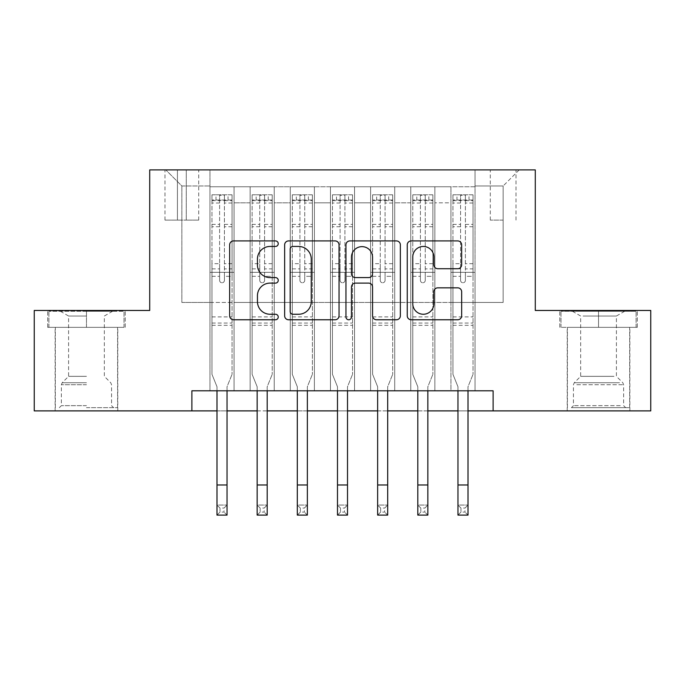 <?xml version="1.0" encoding="UTF-8"?>
<svg xmlns="http://www.w3.org/2000/svg" width="685" height="685" viewBox="0 0 685 685"><rect width="100%" height="100%" fill="white"/><g stroke="black" fill="none" stroke-linecap="round" stroke-linejoin="round"><path stroke-width="0.51" stroke-dasharray="3.42 2.57" d="M278.238 243.689A2.757 2.757 0 0 0 275.481 240.923L233.594 240.923A3.939 3.939 0 0 0 229.655 244.87L229.655 315.828A3.939 3.939 0 0 0 233.594 319.767L275.481 319.767A2.757 2.757 0 0 0 278.238 317.009A2.757 2.757 0 0 0 275.481 314.252L270.061 314.252A12.613 12.613 0 0 1 257.449 301.64L257.449 295.723A12.613 12.613 0 0 1 270.061 283.111L275.481 283.111A2.757 2.757 0 0 0 278.238 280.345A2.757 2.757 0 0 0 275.481 277.588L270.061 277.588A12.613 12.613 0 0 1 257.449 264.975L257.449 259.058A12.613 12.613 0 0 1 270.061 246.446L275.481 246.446A2.757 2.757 0 0 0 278.238 243.689M598.536 327.336L637.298 327.336L598.536 327.336L598.536 310.468L637.298 310.468L559.782 310.468L598.536 310.468L598.536 327.336L560.989 327.336L636.091 327.336L598.536 327.336L598.536 311.273L560.989 311.273L636.091 311.273L598.536 311.273L598.536 327.336M598.536 410.88L629.866 410.88L598.536 410.88M503.15 169.897L490.297 169.897L503.15 169.897M503.15 220.108L490.297 220.108L503.15 220.108M86.464 327.336L47.702 327.336L86.464 327.336L86.464 310.468L125.218 310.468L47.702 310.468L86.464 310.468L86.464 327.336L117.589 327.336L48.909 327.336L124.011 327.336L55.339 327.336L86.464 327.336L86.464 311.273L48.909 311.273L124.011 311.273L86.464 311.273L112.571 311.273L86.464 311.273L86.464 327.336M86.464 410.88L55.134 410.88L86.464 410.88M475.039 390.792L475.039 186.765L209.961 186.765L209.961 390.792L234.065 390.792L209.961 390.792L234.065 390.792L209.961 390.792L209.961 186.765L234.065 186.765L234.065 390.792L234.065 186.765L234.065 302.436L250.128 302.436L234.065 302.436L234.065 186.765L209.961 186.765L475.039 186.765L475.039 390.792L450.935 390.792L450.935 186.765L410.777 186.765L410.777 390.792L410.777 186.765L434.872 186.765L434.872 390.792L434.872 186.765L434.872 302.436L434.872 186.765L450.935 186.765L450.935 390.792L475.039 390.792L450.935 390.792L475.039 390.792L475.039 185.969L475.039 302.436L503.15 302.436L503.15 185.969L475.039 185.969L503.15 185.969L503.15 302.436L475.039 302.436L475.039 272.313L475.039 390.792M410.777 390.792L434.872 390.792L410.777 390.792L434.872 390.792L410.777 390.792L410.777 272.313L410.777 302.436L394.714 302.436L394.714 202.837L394.714 302.436L410.777 302.436L410.777 202.837L410.777 302.436L450.935 302.436L434.872 302.436L434.872 272.313L434.872 302.436L410.777 302.436L410.777 272.313L434.872 272.313L434.872 390.792L434.872 272.313L410.777 272.313L410.777 390.792M394.714 390.792L394.714 186.765L370.611 186.765L370.611 390.792L370.611 186.765L394.714 186.765L394.714 390.792L370.611 390.792L394.714 390.792L370.611 390.792L394.714 390.792L394.714 272.313L394.714 390.792M354.547 390.792L354.547 186.765L330.453 186.765L330.453 390.792L330.453 186.765L354.547 186.765L354.547 390.792L330.453 390.792L354.547 390.792L330.453 390.792L354.547 390.792L354.547 202.837L354.547 302.436L370.611 302.436L354.547 302.436L354.547 272.313L354.547 390.792M314.389 390.792L314.389 186.765L290.286 186.765L290.286 390.792L290.286 186.765L314.389 186.765L314.389 390.792L290.286 390.792L314.389 390.792L290.286 390.792L314.389 390.792L314.389 202.837L314.389 302.436L330.453 302.436L314.389 302.436L314.389 272.313L314.389 390.792M274.223 390.792L274.223 186.765L250.128 186.765L250.128 390.792L250.128 186.765L274.223 186.765L274.223 390.792L250.128 390.792L274.223 390.792L250.128 390.792L274.223 390.792L274.223 272.313L274.223 390.792M450.935 202.837L450.935 302.436L450.935 186.765L450.935 202.837L434.872 202.837L450.935 202.837M370.611 202.837L370.611 302.436L370.611 186.765L354.547 186.765L354.547 202.837L354.547 186.765L370.611 186.765L370.611 202.837L354.547 202.837L370.611 202.837M330.453 202.837L330.453 302.436L330.453 186.765L314.389 186.765L314.389 202.837L314.389 186.765L330.453 186.765L330.453 202.837L314.389 202.837L330.453 202.837M274.223 202.837L274.223 302.436L274.223 186.765L274.223 202.837L290.286 202.837L290.286 302.436L274.223 302.436L290.286 302.436L290.286 186.765L274.223 186.765L290.286 186.765L290.286 202.837L274.223 202.837M191.886 410.88L191.886 390.792L191.886 410.88L191.886 390.792L493.114 390.792L191.886 390.792L493.114 390.792L493.114 410.88L34.25 410.88L34.25 310.468L149.715 310.468L149.715 169.897L535.285 169.897L535.285 310.468L650.75 310.468L650.75 410.88L493.114 410.88L493.114 390.792L493.114 410.88M177.432 169.897L164.982 169.897L177.432 169.897L177.432 220.108L164.982 220.108L186.269 220.108L177.432 220.108L177.432 169.897M186.269 169.897L198.719 169.897L186.269 169.897L186.269 220.108L198.719 220.108L186.269 220.108L186.269 169.897M475.039 169.897L209.961 169.897L519.213 169.897L475.039 169.897L475.039 186.765L475.039 169.897M209.961 169.897L165.787 169.897L209.961 169.897L209.961 302.436L181.85 302.436L181.85 185.969L209.961 185.969L181.85 185.969L165.787 169.897L181.85 185.969L181.85 302.436L209.961 302.436L209.961 169.897M250.128 202.837L250.128 302.436L250.128 186.765L234.065 186.765L250.128 186.765L250.128 202.837L234.065 202.837L250.128 202.837M410.777 186.765L394.714 186.765L394.714 202.837L394.714 186.765L410.777 186.765L410.777 202.837L410.777 186.765M216.991 410.88L227.035 410.88M257.158 410.88L267.193 410.88M297.316 410.88L307.359 410.88M337.482 410.88L347.518 410.88M377.64 410.88L387.684 410.88M417.807 410.88L427.842 410.88M457.965 410.88L468.009 410.88M370.611 302.436L394.714 302.436L370.611 302.436L370.611 272.313L370.611 302.436M330.453 302.436L354.547 302.436L330.453 302.436L330.453 272.313L330.453 302.436M290.286 302.436L314.389 302.436L290.286 302.436L290.286 272.313L290.286 302.436M250.128 302.436L274.223 302.436L274.223 272.313L274.223 302.436L250.128 302.436L250.128 272.313L274.223 272.313L250.128 272.313L250.128 390.792L250.128 302.436M209.961 302.436L234.065 302.436L234.065 272.313L234.065 390.792L234.065 272.313L234.065 302.436L209.961 302.436L209.961 272.313L234.065 272.313L209.961 272.313L209.961 390.792L209.961 302.436M450.935 302.436L475.039 302.436L450.935 302.436L450.935 272.313L450.935 302.436M209.961 272.313L234.065 272.313L209.961 272.313M250.128 272.313L274.223 272.313L250.128 272.313M290.286 272.313L314.389 272.313L290.286 272.313L290.286 390.792L290.286 272.313L314.389 272.313L290.286 272.313M330.453 272.313L354.547 272.313L330.453 272.313L330.453 390.792L330.453 272.313L354.547 272.313L330.453 272.313M370.611 272.313L394.714 272.313L370.611 272.313L370.611 390.792L370.611 272.313L394.714 272.313L370.611 272.313M410.777 272.313L434.872 272.313L410.777 272.313M450.935 272.313L475.039 272.313L450.935 272.313L450.935 390.792L450.935 272.313L475.039 272.313L450.935 272.313M519.213 169.897L503.15 185.969L519.213 169.897M47.702 327.336L47.702 310.468L47.702 327.336M125.218 327.336L125.218 310.468L125.218 327.336M637.298 327.336L637.298 310.468L637.298 327.336M559.782 327.336L559.782 310.468L559.782 327.336M339.049 315.828L339.049 244.87A3.939 3.939 0 0 0 335.111 240.923L288.591 240.923A3.939 3.939 0 0 0 284.643 244.87L284.643 315.828A3.939 3.939 0 0 0 288.591 319.767L335.111 319.767A3.939 3.939 0 0 0 339.049 315.828M292.923 246.446A2.757 2.757 0 0 0 290.166 249.203L290.166 311.495A2.757 2.757 0 0 0 292.923 314.252L298.643 314.252A12.613 12.613 0 0 0 311.255 301.64L311.255 259.058A12.613 12.613 0 0 0 298.643 246.446L292.923 246.446M349.889 240.923L396.409 240.923A3.939 3.939 0 0 1 400.357 244.87L400.357 315.828A3.939 3.939 0 0 1 396.409 319.767L376.502 319.767A3.939 3.939 0 0 1 372.563 315.828L372.563 287.049A3.939 3.939 0 0 0 368.616 283.111L355.412 283.111A3.939 3.939 0 0 0 351.465 287.049L351.465 317.009A2.757 2.757 0 0 1 348.708 319.767A2.757 2.757 0 0 1 345.951 317.009L345.951 244.87A3.939 3.939 0 0 1 349.889 240.923M372.563 257.183A10.549 10.549 0 0 0 362.014 246.643A10.549 10.549 0 0 0 351.465 257.183L351.465 273.649A3.939 3.939 0 0 0 355.412 277.588L368.616 277.588A3.939 3.939 0 0 0 372.563 273.649L372.563 257.183M437.801 268.717L457.708 268.717A3.939 3.939 0 0 0 461.656 264.778L461.656 244.87A3.939 3.939 0 0 0 457.708 240.923L411.197 240.923A3.939 3.939 0 0 0 407.25 244.87L407.25 315.828A3.939 3.939 0 0 0 411.197 319.767L457.708 319.767A3.939 3.939 0 0 0 461.656 315.828L461.656 291.784A3.939 3.939 0 0 0 457.708 287.837L437.801 287.837A3.939 3.939 0 0 0 433.862 291.784L433.862 303.703A10.549 10.549 0 0 1 423.313 314.252A10.549 10.549 0 0 1 412.772 303.703L412.772 256.986A10.549 10.549 0 0 1 423.313 246.446A10.549 10.549 0 0 1 433.862 256.986L433.862 264.778A3.939 3.939 0 0 0 437.801 268.717M224.423 280.345A2.406 2.406 0 0 1 222.008 282.759A2.406 2.406 0 0 0 224.423 280.345L224.423 276.32L224.423 280.345M212.067 194.797L215.989 194.797L215.989 200.02L211.973 200.029L211.973 194.805L232.052 194.805L232.052 374.327L232.052 276.32L224.423 276.32L224.423 268.888L232.052 268.888M232.052 194.805L232.052 276.32L224.423 276.32L224.423 201.073C222.822 199.677 221.212 199.677 219.602 201.073L219.602 263.674L211.973 263.674L211.973 374.327L216.991 386.751L216.991 505.059L227.035 505.059L216.991 505.059L216.991 515.103L227.035 515.103L227.035 505.059L224.021 508.073L224.021 512.089L220.005 512.089L220.005 508.073L224.021 508.073M211.973 200.029L211.973 263.674M211.973 194.805L211.973 374.327L216.991 386.751L216.991 390.792M215.989 194.797L231.95 194.797M215.989 200.02L228.036 200.02L228.036 194.797M232.052 200.029L212.067 200.02M231.95 200.02L228.036 200.02M219.602 280.345A2.406 2.406 0 0 0 222.008 282.759A2.406 2.406 0 0 1 219.602 280.345L219.602 276.32L219.602 280.345M227.035 390.792L227.035 386.751L232.052 374.327L227.035 386.751L227.035 505.059M211.973 268.888L219.602 268.888L219.602 276.32L219.602 263.674M219.602 268.888L219.602 195.293L224.423 195.293L224.423 268.888M211.973 325.332L232.052 325.332M227.035 515.103L224.021 512.089M220.005 512.089L216.991 515.103M220.005 508.073L216.991 505.059M224.423 201.073L224.423 195.293M219.602 201.073L219.602 195.293M86.464 407.661L117.589 407.661L86.464 407.661M86.464 405.657L61.359 405.657L86.464 405.657M86.464 316.025L68.586 316.025L86.464 316.025M86.464 376.339L68.586 376.339L86.464 376.339M124.011 327.336L124.011 311.273L124.011 327.336M48.909 327.336L48.909 311.273L48.909 327.336M575.058 407.661L625.645 407.661L575.058 407.661M620.276 405.657L573.439 405.657L620.276 405.657M575.931 311.273L624.643 311.273L575.931 311.273M583.063 316.025L616.414 316.025L583.063 316.025M614.017 376.339L580.666 376.339L614.017 376.339M571.581 407.661L629.661 407.661L571.581 407.661M571.581 327.336L629.661 327.336L571.581 327.336M636.091 327.336L636.091 311.273L636.091 327.336M560.989 327.336L560.989 311.273L560.989 327.336M264.581 280.345A2.406 2.406 0 0 1 262.175 282.759A2.406 2.406 0 0 0 264.581 280.345L264.581 276.32L264.581 280.345M252.234 194.797L256.147 194.797L256.147 200.02L252.131 200.029L252.131 194.805L272.219 194.805L272.219 374.327L272.219 276.32L264.581 276.32L264.581 268.888L272.219 268.888M272.219 194.805L272.219 276.32L264.581 276.32L264.581 201.073C262.98 199.677 261.379 199.677 259.761 201.073L259.761 263.674L252.131 263.674L252.131 374.327L257.158 386.751L257.158 505.059L267.193 505.059L257.158 505.059L257.158 515.103L267.193 515.103L267.193 505.059L264.179 508.073L264.179 512.089L260.163 512.089L260.163 508.073L264.179 508.073M252.131 200.029L252.131 263.674M252.131 194.805L252.131 374.327L257.158 386.751L257.158 390.792M256.147 194.797L272.116 194.797M256.147 200.02L268.195 200.02L268.195 194.797M272.219 200.029L252.234 200.02M272.116 200.02L268.195 200.02M259.761 280.345A2.406 2.406 0 0 0 262.175 282.759A2.406 2.406 0 0 1 259.761 280.345L259.761 276.32L259.761 280.345M267.193 390.792L267.193 386.751L272.219 374.327L267.193 386.751L267.193 505.059M252.131 268.888L259.761 268.888L259.761 276.32L259.761 263.674M259.761 268.888L259.761 195.293L264.581 195.293L264.581 268.888M252.131 325.332L272.219 325.332M267.193 515.103L264.179 512.089M260.163 512.089L257.158 515.103M260.163 508.073L257.158 505.059M264.581 201.073L264.581 195.293M259.761 201.073L259.761 195.293M304.748 280.345A2.406 2.406 0 0 1 302.333 282.759A2.406 2.406 0 0 0 304.748 280.345L304.748 276.32L304.748 280.345M292.401 194.797L296.314 194.797L296.314 200.02L292.298 200.029L292.298 194.805L312.377 194.805L312.377 374.327L312.377 276.32L304.748 276.32L304.748 268.888L312.377 268.888M312.377 194.805L312.377 276.32L304.748 276.32L304.748 201.073C303.147 199.677 301.537 199.677 299.927 201.073L299.927 263.674L292.298 263.674L292.298 374.327L297.316 386.751L297.316 505.059L307.359 505.059L297.316 505.059L297.316 515.103L307.359 515.103L307.359 505.059L304.345 508.073L304.345 512.089L300.33 512.089L300.33 508.073L304.345 508.073M292.298 200.029L292.298 263.674M292.298 194.805L292.298 374.327L297.316 386.751L297.316 390.792M296.314 194.797L312.274 194.797M296.314 200.02L308.361 200.02L308.361 194.797M312.377 200.029L292.401 200.02M312.274 200.02L308.361 200.02M299.927 280.345A2.406 2.406 0 0 0 302.333 282.759A2.406 2.406 0 0 1 299.927 280.345L299.927 276.32L299.927 280.345M307.359 390.792L307.359 386.751L312.377 374.327L307.359 386.751L307.359 505.059M292.298 268.888L299.927 268.888L299.927 276.32L299.927 263.674M299.927 268.888L299.927 195.293L304.748 195.293L304.748 268.888M292.298 325.332L312.377 325.332M307.359 515.103L304.345 512.089M300.33 512.089L297.316 515.103M300.33 508.073L297.316 505.059M304.748 201.073L304.748 195.293M299.927 201.073L299.927 195.293M344.906 280.345A2.406 2.406 0 0 1 342.5 282.759A2.406 2.406 0 0 0 344.906 280.345L344.906 276.32L344.906 280.345M332.559 194.797L336.472 194.797L336.472 200.02L332.456 200.029L332.456 194.805L352.544 194.805L352.544 374.327L352.544 276.32L344.906 276.32L344.906 268.888L352.544 268.888M352.544 194.805L352.544 276.32L344.906 276.32L344.906 201.073C343.305 199.677 341.704 199.677 340.094 201.073L340.094 263.674L332.456 263.674L332.456 374.327L337.482 386.751L337.482 505.059L347.518 505.059L337.482 505.059L337.482 515.103L347.518 515.103L347.518 505.059L344.512 508.073L344.512 512.089L340.488 512.089L340.488 508.073L344.512 508.073M332.456 200.029L332.456 263.674M332.456 194.805L332.456 374.327L337.482 386.751L337.482 390.792M336.472 194.797L352.441 194.797M336.472 200.02L348.528 200.02L348.528 194.797M352.544 200.029L332.559 200.02M352.441 200.02L348.528 200.02M340.094 280.345A2.406 2.406 0 0 0 342.5 282.759A2.406 2.406 0 0 1 340.094 280.345L340.094 276.32L340.094 280.345M347.518 390.792L347.518 386.751L352.544 374.327L347.518 386.751L347.518 505.059M332.456 268.888L340.094 268.888L340.094 276.32L340.094 263.674M340.094 268.888L340.094 195.293L344.906 195.293L344.906 268.888M332.456 325.332L352.544 325.332M347.518 515.103L344.512 512.089M340.488 512.089L337.482 515.103M340.488 508.073L337.482 505.059M344.906 201.073L344.906 195.293M340.094 201.073L340.094 195.293M385.073 280.345A2.406 2.406 0 0 1 382.667 282.759A2.406 2.406 0 0 0 385.073 280.345L385.073 276.32L385.073 280.345M372.726 194.797L376.639 194.797L376.639 200.02L372.623 200.029L372.623 194.805L392.702 194.805L392.702 374.327L392.702 276.32L385.073 276.32L385.073 268.888L392.702 268.888M392.702 194.805L392.702 276.32L385.073 276.32L385.073 201.073C383.472 199.677 381.862 199.677 380.252 201.073L380.252 263.674L372.623 263.674L372.623 374.327L377.64 386.751L377.64 505.059L387.684 505.059L377.64 505.059L377.64 515.103L387.684 515.103L387.684 505.059L384.67 508.073L384.67 512.089L380.654 512.089L380.654 508.073L384.67 508.073M372.623 200.029L372.623 263.674M372.623 194.805L372.623 374.327L377.64 386.751L377.64 390.792M376.639 194.797L392.599 194.797M376.639 200.02L388.686 200.02L388.686 194.797M392.702 200.029L372.726 200.02M392.599 200.02L388.686 200.02M380.252 280.345A2.406 2.406 0 0 0 382.667 282.759A2.406 2.406 0 0 1 380.252 280.345L380.252 276.32L380.252 280.345M387.684 390.792L387.684 386.751L392.702 374.327L387.684 386.751L387.684 505.059M372.623 268.888L380.252 268.888L380.252 276.32L380.252 263.674M380.252 268.888L380.252 195.293L385.073 195.293L385.073 268.888M372.623 325.332L392.702 325.332M387.684 515.103L384.67 512.089M380.654 512.089L377.64 515.103M380.654 508.073L377.64 505.059M385.073 201.073L385.073 195.293M380.252 201.073L380.252 195.293M425.239 280.345A2.406 2.406 0 0 1 422.825 282.759A2.406 2.406 0 0 0 425.239 280.345L425.239 276.32L425.239 280.345M412.884 194.797L416.805 194.797L416.805 200.02L412.781 200.029L412.781 194.805L432.869 194.805L432.869 374.327L432.869 276.32L425.239 276.32L425.239 268.888L432.869 268.888M432.869 194.805L432.869 276.32L425.239 276.32L425.239 201.073C423.63 199.677 422.028 199.677 420.419 201.073L420.419 263.674L412.781 263.674L412.781 374.327L417.807 386.751L417.807 505.059L427.842 505.059L417.807 505.059L417.807 515.103L427.842 515.103L427.842 505.059L424.837 508.073L424.837 512.089L420.821 512.089L420.821 508.073L424.837 508.073M412.781 200.029L412.781 263.674M412.781 194.805L412.781 374.327L417.807 386.751L417.807 390.792M416.805 194.797L432.766 194.797M416.805 200.02L428.853 200.02L428.853 194.797M432.869 200.029L412.884 200.02M432.766 200.02L428.853 200.02M420.419 280.345A2.406 2.406 0 0 0 422.825 282.759A2.406 2.406 0 0 1 420.419 280.345L420.419 276.32L420.419 280.345M427.842 390.792L427.842 386.751L432.869 374.327L427.842 386.751L427.842 505.059M412.781 268.888L420.419 268.888L420.419 276.32L420.419 263.674M420.419 268.888L420.419 195.293L425.239 195.293L425.239 268.888M412.781 325.332L432.869 325.332M427.842 515.103L424.837 512.089M420.821 512.089L417.807 515.103M420.821 508.073L417.807 505.059M425.239 201.073L425.239 195.293M420.419 201.073L420.419 195.293M465.398 280.345A2.406 2.406 0 0 1 462.991 282.759A2.406 2.406 0 0 0 465.398 280.345L465.398 276.32L465.398 280.345M453.05 194.797L456.963 194.797L456.963 200.02L452.948 200.029L452.948 194.805L473.027 194.805L473.027 374.327L473.027 276.32L465.398 276.32L465.398 268.888L473.027 268.888M473.027 194.805L473.027 276.32L465.398 276.32L465.398 201.073C463.796 199.677 462.187 199.677 460.577 201.073L460.577 263.674L452.948 263.674L452.948 374.327L457.965 386.751L457.965 505.059L468.009 505.059L457.965 505.059L457.965 515.103L468.009 515.103L468.009 505.059L464.995 508.073L464.995 512.089L460.979 512.089L460.979 508.073L464.995 508.073M452.948 200.029L452.948 263.674M452.948 194.805L452.948 374.327L457.965 386.751L457.965 390.792M456.963 194.797L472.933 194.797M456.963 200.02L469.011 200.02L469.011 194.797M473.027 200.029L453.05 200.02M472.933 200.02L469.011 200.02M460.577 280.345A2.406 2.406 0 0 0 462.991 282.759A2.406 2.406 0 0 1 460.577 280.345L460.577 276.32L460.577 280.345M468.009 390.792L468.009 386.751L473.027 374.327L468.009 386.751L468.009 505.059M452.948 268.888L460.577 268.888L460.577 276.32L460.577 263.674M460.577 268.888L460.577 195.293L465.398 195.293L465.398 268.888M452.948 325.332L473.027 325.332M468.009 515.103L464.995 512.089M460.979 512.089L457.965 515.103M460.979 508.073L457.965 505.059M465.398 201.073L465.398 195.293M460.577 201.073L460.577 195.293M410.777 202.837L394.714 202.837L410.777 202.837M211.973 316.898L232.052 316.898M211.973 276.32L219.602 276.32L211.973 276.32M232.052 263.674L224.423 263.674M224.423 224.372L232.052 224.372M211.973 224.372L219.602 224.372M232.052 226.718L224.423 226.718M219.602 226.718L211.973 226.718M224.423 200.662L232.052 200.662M232.052 203.008L224.423 203.008M211.973 200.662L219.602 200.662M219.602 203.008L211.973 203.008M211.973 323.063L232.052 323.063M216.991 484.98L227.035 484.98M86.464 384.73L61.359 384.73L86.464 384.73M86.464 382.744L62.181 382.744L86.464 382.744M576.796 384.73L623.641 384.73L576.796 384.73M619.565 382.744L574.261 382.744L619.565 382.744M252.131 316.898L272.219 316.898M252.131 276.32L259.761 276.32L252.131 276.32M272.219 263.674L264.581 263.674M264.581 224.372L272.219 224.372M252.131 224.372L259.761 224.372M272.219 226.718L264.581 226.718M259.761 226.718L252.131 226.718M264.581 200.662L272.219 200.662M272.219 203.008L264.581 203.008M252.131 200.662L259.761 200.662M259.761 203.008L252.131 203.008M252.131 323.063L272.219 323.063M257.158 484.98L267.193 484.98M292.298 316.898L312.377 316.898M292.298 276.32L299.927 276.32L292.298 276.32M312.377 263.674L304.748 263.674M304.748 224.372L312.377 224.372M292.298 224.372L299.927 224.372M312.377 226.718L304.748 226.718M299.927 226.718L292.298 226.718M304.748 200.662L312.377 200.662M312.377 203.008L304.748 203.008M292.298 200.662L299.927 200.662M299.927 203.008L292.298 203.008M292.298 323.063L312.377 323.063M297.316 484.98L307.359 484.98M332.456 316.898L352.544 316.898M332.456 276.32L340.094 276.32L332.456 276.32M352.544 263.674L344.906 263.674M344.906 224.372L352.544 224.372M332.456 224.372L340.094 224.372M352.544 226.718L344.906 226.718M340.094 226.718L332.456 226.718M344.906 200.662L352.544 200.662M352.544 203.008L344.906 203.008M332.456 200.662L340.094 200.662M340.094 203.008L332.456 203.008M332.456 323.063L352.544 323.063M337.482 484.98L347.518 484.98M372.623 316.898L392.702 316.898M372.623 276.32L380.252 276.32L372.623 276.32M392.702 263.674L385.073 263.674M385.073 224.372L392.702 224.372M372.623 224.372L380.252 224.372M392.702 226.718L385.073 226.718M380.252 226.718L372.623 226.718M385.073 200.662L392.702 200.662M392.702 203.008L385.073 203.008M372.623 200.662L380.252 200.662M380.252 203.008L372.623 203.008M372.623 323.063L392.702 323.063M377.64 484.98L387.684 484.98M412.781 316.898L432.869 316.898M412.781 276.32L420.419 276.32L412.781 276.32M432.869 263.674L425.239 263.674M425.239 224.372L432.869 224.372M412.781 224.372L420.419 224.372M432.869 226.718L425.239 226.718M420.419 226.718L412.781 226.718M425.239 200.662L432.869 200.662M432.869 203.008L425.239 203.008M412.781 200.662L420.419 200.662M420.419 203.008L412.781 203.008M412.781 323.063L432.869 323.063M417.807 484.98L427.842 484.98M452.948 316.898L473.027 316.898M452.948 276.32L460.577 276.32L452.948 276.32M473.027 263.674L465.398 263.674M465.398 224.372L473.027 224.372M452.948 224.372L460.577 224.372M473.027 226.718L465.398 226.718M460.577 226.718L452.948 226.718M465.398 200.662L473.027 200.662M473.027 203.008L465.398 203.008M452.948 200.662L460.577 200.662M460.577 203.008L452.948 203.008M452.948 323.063L473.027 323.063M457.965 484.98L468.009 484.98M567.214 410.88L567.214 327.336M490.297 220.108L490.297 169.897M55.134 410.88L55.134 327.336M117.786 410.88L117.786 327.336M164.982 220.108L164.982 169.897M198.719 220.108L198.719 169.897M516.002 220.108L516.002 169.897M629.866 410.88L629.866 327.336M60.357 311.273L68.586 316.025L68.586 376.339L62.181 382.744L61.359 384.73L61.359 405.657L59.355 407.661M117.589 407.661L117.589 327.336M55.339 407.661L55.339 327.336M112.571 311.273L104.334 316.025L104.334 376.339L110.739 382.744L111.561 384.73L111.561 405.657L113.573 407.661M572.429 311.273L580.666 316.025L580.666 376.339L574.261 382.744L573.439 384.73L573.439 405.657L571.427 407.661M629.661 407.661L629.661 327.336M567.411 407.661L567.411 327.336M624.643 311.273L616.414 316.025L616.414 376.339L622.819 382.744L623.641 384.73L623.641 405.657L625.645 407.661"/><path stroke-width="1.03" d="M278.238 243.689A2.757 2.757 0 0 0 275.481 240.923L233.594 240.923A3.939 3.939 0 0 0 229.655 244.87L229.655 315.828A3.939 3.939 0 0 0 233.594 319.767L275.481 319.767A2.757 2.757 0 0 0 278.238 317.009A2.757 2.757 0 0 0 275.481 314.252L270.061 314.252A12.613 12.613 0 0 1 257.449 301.64L257.449 295.723A12.613 12.613 0 0 1 270.061 283.111L275.481 283.111A2.757 2.757 0 0 0 278.238 280.345A2.757 2.757 0 0 0 275.481 277.588L270.061 277.588A12.613 12.613 0 0 1 257.449 264.975L257.449 259.058A12.613 12.613 0 0 1 270.061 246.446L275.481 246.446A2.757 2.757 0 0 0 278.238 243.689M457.708 268.717A3.939 3.939 0 0 0 461.656 264.778L461.656 244.87A3.939 3.939 0 0 0 457.708 240.923L411.197 240.923A3.939 3.939 0 0 0 407.25 244.87L407.25 315.828A3.939 3.939 0 0 0 411.197 319.767L457.708 319.767A3.939 3.939 0 0 0 461.656 315.828L461.656 291.784A3.939 3.939 0 0 0 457.708 287.837L437.801 287.837A3.939 3.939 0 0 0 433.862 291.784L433.862 303.703A10.549 10.549 0 0 1 423.313 314.252A10.549 10.549 0 0 1 412.772 303.703L412.772 256.986A10.549 10.549 0 0 1 423.313 246.446A10.549 10.549 0 0 1 433.862 256.986L433.862 264.778A3.939 3.939 0 0 0 437.801 268.717L457.708 268.717M191.886 410.88L34.25 410.88L34.25 310.468L149.715 310.468L149.715 169.897L535.285 169.897L535.285 310.468L650.75 310.468L650.75 410.88L493.114 410.88L493.114 390.792L191.886 390.792L191.886 410.88L216.991 410.88M339.049 244.87A3.939 3.939 0 0 0 335.111 240.923L288.591 240.923A3.939 3.939 0 0 0 284.643 244.87L284.643 315.828A3.939 3.939 0 0 0 288.591 319.767L335.111 319.767A3.939 3.939 0 0 0 339.049 315.828L339.049 244.87M349.889 240.923L396.409 240.923A3.939 3.939 0 0 1 400.357 244.87L400.357 315.828A3.939 3.939 0 0 1 396.409 319.767L376.502 319.767A3.939 3.939 0 0 1 372.563 315.828L372.563 287.049A3.939 3.939 0 0 0 368.616 283.111L355.412 283.111A3.939 3.939 0 0 0 351.465 287.049L351.465 317.009A2.757 2.757 0 0 1 348.708 319.767A2.757 2.757 0 0 1 345.951 317.009L345.951 244.87A3.939 3.939 0 0 1 349.889 240.923M227.035 410.88L257.158 410.88M267.193 410.88L297.316 410.88M307.359 410.88L337.482 410.88M347.518 410.88L377.64 410.88M387.684 410.88L417.807 410.88M427.842 410.88L457.965 410.88M468.009 410.88L493.114 410.88M292.923 246.446A2.757 2.757 0 0 0 290.166 249.203L290.166 311.495A2.757 2.757 0 0 0 292.923 314.252L298.643 314.252A12.613 12.613 0 0 0 311.255 301.64L311.255 259.058A12.613 12.613 0 0 0 298.643 246.446L292.923 246.446M372.563 257.183A10.549 10.549 0 0 0 362.014 246.643A10.549 10.549 0 0 0 351.465 257.183L351.465 273.649A3.939 3.939 0 0 0 355.412 277.588L368.616 277.588A3.939 3.939 0 0 0 372.563 273.649L372.563 257.183M216.991 484.98L227.035 484.98L227.035 515.103L216.991 515.103L216.991 390.792M227.035 484.98L227.035 390.792M257.158 484.98L267.193 484.98L267.193 515.103L257.158 515.103L257.158 390.792M267.193 484.98L267.193 390.792M297.316 484.98L307.359 484.98L307.359 515.103L297.316 515.103L297.316 390.792M307.359 484.98L307.359 390.792M337.482 484.98L347.518 484.98L347.518 515.103L337.482 515.103L337.482 390.792M347.518 484.98L347.518 390.792M377.64 484.98L387.684 484.98L387.684 515.103L377.64 515.103L377.64 390.792M387.684 484.98L387.684 390.792M417.807 484.98L427.842 484.98L427.842 515.103L417.807 515.103L417.807 390.792M427.842 484.98L427.842 390.792M457.965 484.98L468.009 484.98L468.009 515.103L457.965 515.103L457.965 390.792M468.009 484.98L468.009 390.792"/></g></svg>
